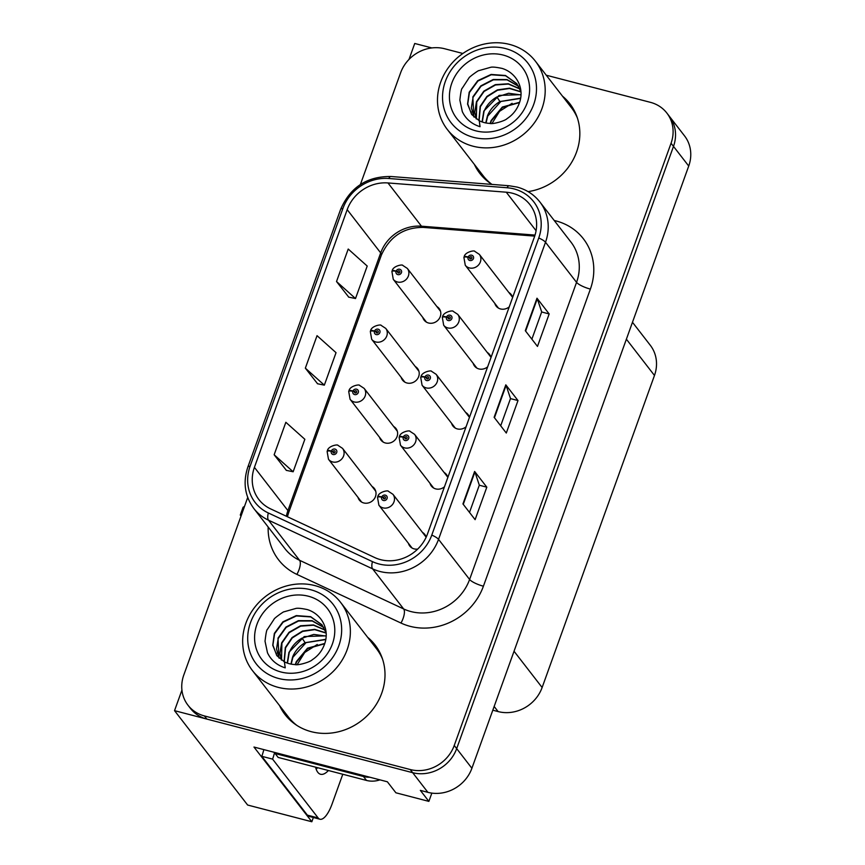 <?xml version="1.0" encoding="UTF-8"?>
<svg xmlns="http://www.w3.org/2000/svg" width="865" height="865" viewBox="0 0 865 865"><rect width="100%" height="100%" fill="white"/><g stroke="black" fill="none" stroke-linecap="round" stroke-linejoin="round"><path stroke-width="1.3" d="M422.79 317.412A9.483 8.607 -37.8 0 0 424.153 320.147A9.483 8.607 -37.8 0 0 428.532 323.002A9.483 8.607 -37.8 0 0 438.933 319.088A9.483 8.607 -37.8 0 0 439.15 308.535A9.483 8.607 -37.8 0 0 436.847 306.524M401.198 377.4A9.483 8.607 -37.8 0 0 402.56 380.135A9.483 8.607 -37.8 0 0 406.939 382.99A9.483 8.607 -37.8 0 0 417.341 379.075A9.483 8.607 -37.8 0 0 417.557 368.512A9.483 8.607 -37.8 0 0 415.254 366.511M379.594 437.387A9.483 8.607 -37.8 0 0 380.968 440.112A9.483 8.607 -37.8 0 0 385.347 442.967A9.483 8.607 -37.8 0 0 395.748 439.052A9.483 8.607 -37.8 0 0 395.965 428.499A9.483 8.607 -37.8 0 0 393.661 426.499M430.002 483.319A9.483 8.607 -37.8 0 0 431.365 486.043A9.483 8.607 -37.8 0 0 435.744 488.898A9.483 8.607 -37.8 0 0 444.469 486.779M451.595 423.331A9.483 8.607 -37.8 0 0 452.957 426.067A9.483 8.607 -37.8 0 0 457.347 428.921A9.483 8.607 -37.8 0 0 466.062 426.791M473.187 363.343A9.483 8.607 -37.8 0 0 474.561 366.079A9.483 8.607 -37.8 0 0 478.94 368.933A9.483 8.607 -37.8 0 0 487.655 366.814M494.791 303.366A9.483 8.607 -37.8 0 0 496.153 306.091A9.483 8.607 -37.8 0 0 500.532 308.946A9.483 8.607 -37.8 0 0 509.258 306.826M358.002 497.364A9.483 8.607 -37.8 0 0 359.364 500.1A9.483 8.607 -37.8 0 0 363.743 502.954A9.483 8.607 -37.8 0 0 374.145 499.04A9.483 8.607 -37.8 0 0 374.361 488.487A9.483 8.607 -37.8 0 0 372.058 486.476M408.41 543.296A9.483 8.607 -37.8 0 0 409.772 546.031A9.483 8.607 -37.8 0 0 414.151 548.886A9.483 8.607 -37.8 0 0 417.687 549.08M313.368 817.512L311.832 821.75L253.975 747.046L387.369 781.787L395.9 792.794L428.867 801.379L420.347 790.372L427.883 792.34A35.573 32.286 -37.8 0 0 471.901 768.271L688.724 166.048A35.573 32.286 -37.8 0 0 684.518 135.848L669.283 116.191A35.573 32.286 -37.8 0 1 673.489 146.39A35.573 32.286 -37.8 0 0 669.283 116.191L666.85 113.045A35.573 32.286 -37.8 0 0 650.426 102.34L546.258 75.212M431.851 793.108L428.867 801.379M431.862 47.932L414.735 43.477L408.994 59.436M247.725 497.462L183.791 675.035A35.573 32.286 -37.8 0 0 187.997 705.235A35.573 32.286 -37.8 0 0 204.421 715.939L410.226 769.536A35.573 32.286 -37.8 0 0 454.244 745.468L456.677 748.614L673.489 146.39L456.677 748.614A35.573 32.286 -37.8 0 1 412.659 772.683A35.573 32.286 -37.8 0 0 456.677 748.614L471.901 768.271M311.832 821.75L247.617 805.023L174.535 710.662L412.659 772.683L206.854 719.085A35.573 32.286 -37.8 0 1 190.43 708.381L187.997 705.235M181.931 690.108L174.535 710.662M447.811 477.491A9.483 8.607 -37.8 0 0 446.362 474.431A9.483 8.607 -37.8 0 0 444.059 472.431M469.414 417.503A9.483 8.607 -37.8 0 0 467.965 414.443A9.483 8.607 -37.8 0 0 465.651 412.443M491.006 357.515A9.483 8.607 -37.8 0 0 489.558 354.466A9.483 8.607 -37.8 0 0 487.255 352.455M512.599 297.538A9.483 8.607 -37.8 0 0 511.15 294.478A9.483 8.607 -37.8 0 0 508.847 292.467M426.153 537.197A9.483 8.607 -37.8 0 0 424.769 534.419A9.483 8.607 -37.8 0 0 422.466 532.408M632.477 322.277L650.275 345.254A35.573 32.286 142.2 0 1 654.47 375.453L542.128 687.502A35.573 32.286 142.2 0 1 498.11 711.571L492.812 710.187M474.355 164.393A56.906 51.662 -37.8 0 0 479.848 173.411A56.906 51.662 -37.8 0 0 491.958 184.407M476.799 167.54A56.906 51.662 -37.8 0 0 481.102 174.957M279.536 705.548A56.906 51.662 -37.8 0 0 285.018 714.566A56.906 51.662 -37.8 0 0 311.303 731.693A56.906 51.662 -37.8 0 0 373.712 708.197A56.906 51.662 -37.8 0 0 374.999 644.868A56.906 51.662 -37.8 0 0 367.636 637.3M281.968 708.695A56.906 51.662 -37.8 0 0 286.272 716.112M512.437 193.241A37.941 34.438 142.2 0 1 529.953 204.659A37.941 34.438 142.2 0 1 534.44 236.869L427.483 533.975A37.941 34.438 142.2 0 1 374.729 557.557L270.626 508.89A37.941 34.438 142.2 0 1 258.894 499.559A37.941 34.438 142.2 0 1 254.418 467.349L347.189 209.654A37.941 34.438 142.2 0 1 387.974 182.947L506.263 192.203A37.941 34.438 142.2 0 1 512.437 193.241M513.994 188.905A42.677 38.741 -37.8 0 0 507.052 187.748L388.753 178.493A42.677 38.741 -37.8 0 0 342.886 208.53L250.104 466.235A42.677 38.741 -37.8 0 0 268.334 512.967L372.447 561.623A42.677 38.741 -37.8 0 0 431.786 535.089L538.754 237.983A42.677 38.741 -37.8 0 0 513.994 188.905M462.937 503.927L475.112 519.66L486.811 487.179L474.625 471.447L462.937 503.927M469.5 512.415L479.318 485.157L474.917 471.966A9.483 2.281 -160.2 0 0 474.625 471.447M479.296 485.222L486.811 487.179M525.304 330.69L537.479 346.422L549.178 313.941L536.992 298.209L525.304 330.69M531.878 339.177L541.685 311.919L537.284 298.717A9.483 2.281 -160.2 0 0 536.992 298.209M541.663 311.984L549.178 313.941M494.12 417.308L506.295 433.041L517.994 400.56L505.809 384.828L494.12 417.308M500.694 425.796L510.501 398.538L506.101 385.347A9.483 2.281 -160.2 0 0 505.809 384.828M510.48 398.603L517.994 400.56M528.093 191.63A56.906 51.662 -37.8 0 0 574.382 157.268A56.906 51.662 -37.8 0 0 569.83 103.714A56.906 51.662 -37.8 0 0 562.466 96.145M454.244 745.468L671.056 143.244A35.573 32.286 -37.8 0 0 666.85 113.045M462.851 53.489L444.621 48.743A35.573 32.286 -37.8 0 0 400.603 72.811L360.391 184.515M336.528 281.536L355.515 298.533L367.214 266.052L348.217 249.044L336.528 281.536L348.746 297.138M274.151 454.774L293.149 471.771L304.848 439.29L285.85 422.293L274.151 454.774L286.38 470.376M305.345 368.155L324.332 385.152L336.031 352.671L317.033 335.663L305.345 368.155L317.563 383.757M324.332 385.152L317.401 383.725M355.515 298.533L348.584 297.106M293.149 471.771L286.218 470.344M376.189 646.469A56.906 51.662 -37.8 0 0 370.079 640.446M571.019 105.314A56.906 51.662 -37.8 0 0 564.91 99.291M375.734 491.212L342.54 448.373A8.888 8.077 142.2 0 1 342.345 458.266A8.888 8.077 142.2 0 1 332.593 461.932A8.888 8.077 142.2 0 1 328.484 459.261L327.121 451.465A5.925 1.514 17.4 0 1 331.263 451.271A2.963 2.692 -37.8 0 0 336.69 452.546A2.963 2.692 -37.8 0 0 331.338 451.033L332.928 451.519A1.189 1.081 142.2 0 1 334.928 451.119A1.189 1.081 142.2 0 1 333.598 452.936A1.189 1.081 142.2 0 1 332.895 451.617L331.263 451.271M334.041 452.957L332.928 451.519M331.338 451.033A5.925 1.341 -157.8 0 0 327.381 450.752A5.925 1.341 -157.8 0 0 327.435 451.152M333.944 452.968L332.895 451.617M244.492 506.436L243.097 507.236L240.286 515.053L241.043 516.005M240.286 515.053L241.097 515.864M426.131 537.143L392.948 494.304A8.888 8.077 142.2 0 1 392.742 504.198A8.888 8.077 142.2 0 1 382.99 507.863A8.888 8.077 142.2 0 1 378.892 505.192L377.529 497.386A5.925 1.514 17.4 0 1 381.66 497.191A2.963 2.692 -37.8 0 0 387.088 498.478A2.963 2.692 -37.8 0 0 381.746 496.964L383.336 497.451A1.189 1.081 142.2 0 1 385.336 497.051A1.189 1.081 142.2 0 1 384.006 498.856A1.189 1.081 142.2 0 1 383.303 497.548L381.66 497.191M384.449 498.889L383.336 497.451M381.746 496.964A5.925 1.341 -157.8 0 0 377.778 496.683A5.925 1.341 -157.8 0 0 377.832 497.083M384.352 498.9L383.303 497.548M397.327 431.235L364.143 388.385A8.888 8.077 142.2 0 1 363.938 398.278A8.888 8.077 142.2 0 1 354.185 401.955A8.888 8.077 142.2 0 1 350.076 399.273L348.714 391.477A5.925 1.514 17.4 0 1 352.855 391.283A2.963 2.692 -37.8 0 0 358.283 392.569A2.963 2.692 -37.8 0 0 352.942 391.045L354.531 391.531A1.189 1.081 142.2 0 1 356.521 391.142A1.189 1.081 142.2 0 1 355.201 392.948A1.189 1.081 142.2 0 1 354.499 391.629L352.855 391.283M355.645 392.97L354.531 391.531M352.942 391.045A5.925 1.341 -157.8 0 0 348.973 390.775A5.925 1.341 -157.8 0 0 349.028 391.164M355.537 392.98L354.499 391.629M418.92 371.247L385.736 328.397A8.888 8.077 142.2 0 1 385.531 338.291A8.888 8.077 142.2 0 1 375.778 341.967A8.888 8.077 142.2 0 1 371.68 339.285L370.317 331.49A5.925 1.514 17.4 0 1 374.448 331.295A2.963 2.692 -37.8 0 0 379.876 332.582A2.963 2.692 -37.8 0 0 374.534 331.057L376.124 331.555A1.189 1.081 142.2 0 1 378.124 331.154A1.189 1.081 142.2 0 1 376.794 332.96A1.189 1.081 142.2 0 1 376.091 331.652L374.448 331.295M377.237 332.993L376.124 331.555M374.534 331.057A5.925 1.341 -157.8 0 0 370.566 330.787A5.925 1.341 -157.8 0 0 370.62 331.176M377.14 332.993L376.091 331.652M440.523 311.259L407.329 268.42A8.888 8.077 142.2 0 1 407.134 278.314A8.888 8.077 142.2 0 1 397.381 281.979A8.888 8.077 142.2 0 1 393.272 279.308L391.91 271.513A5.925 1.514 17.4 0 1 396.04 271.307A2.963 2.692 -37.8 0 0 401.468 272.594A2.963 2.692 -37.8 0 0 396.127 271.08L397.716 271.567A1.189 1.081 142.2 0 1 399.716 271.167A1.189 1.081 142.2 0 1 398.387 272.983A1.189 1.081 142.2 0 1 397.684 271.664L396.04 271.307M398.83 273.005L397.716 271.567M396.127 271.08A5.925 1.341 -157.8 0 0 392.169 270.799A5.925 1.341 -157.8 0 0 392.223 271.199M398.733 273.016L397.684 271.664M447.735 477.166L414.54 434.317A8.888 8.077 142.2 0 1 414.346 444.21A8.888 8.077 142.2 0 1 404.593 447.875A8.888 8.077 142.2 0 1 400.484 445.205L399.122 437.409A5.925 1.514 17.4 0 1 403.252 437.214A2.963 2.692 -37.8 0 0 408.68 438.501A2.963 2.692 -37.8 0 0 403.339 436.976L404.928 437.463A1.189 1.081 142.2 0 1 406.928 437.063A1.189 1.081 142.2 0 1 405.599 438.879A1.189 1.081 142.2 0 1 404.896 437.56L403.252 437.214M406.042 438.901L404.928 437.463M403.339 436.976A5.925 1.341 -157.8 0 0 399.381 436.706A5.925 1.341 -157.8 0 0 399.435 437.095M405.945 438.912L404.896 437.56M469.327 417.179L436.144 374.329A8.888 8.077 142.2 0 1 435.938 384.222A8.888 8.077 142.2 0 1 426.186 387.898A8.888 8.077 142.2 0 1 422.077 385.217L420.714 377.421A5.925 1.514 17.4 0 1 424.856 377.226A2.963 2.692 -37.8 0 0 430.283 378.513A2.963 2.692 -37.8 0 0 424.942 376.989L426.532 377.486A1.189 1.081 142.2 0 1 428.521 377.086A1.189 1.081 142.2 0 1 427.202 378.892A1.189 1.081 142.2 0 1 426.488 377.572L424.856 377.226M427.634 378.913L426.532 377.486M424.942 376.989A5.925 1.341 -157.8 0 0 420.974 376.718A5.925 1.341 -157.8 0 0 421.028 377.108M427.537 378.924L426.488 377.572M490.92 357.191L457.736 314.341A8.888 8.077 142.2 0 1 457.531 324.245A8.888 8.077 142.2 0 1 447.778 327.911A8.888 8.077 142.2 0 1 443.68 325.24L442.318 317.433A5.925 1.514 17.4 0 1 446.448 317.239A2.963 2.692 -37.8 0 0 451.876 318.525A2.963 2.692 -37.8 0 0 446.535 317.012L448.124 317.498A1.189 1.081 142.2 0 1 450.124 317.098A1.189 1.081 142.2 0 1 448.794 318.904A1.189 1.081 142.2 0 1 448.092 317.596L446.448 317.239M449.238 318.936L448.124 317.498M446.535 317.012A5.925 1.341 -157.8 0 0 442.566 316.731A5.925 1.341 -157.8 0 0 442.621 317.12M449.13 318.947L448.092 317.596M512.513 297.214L479.329 254.364A8.888 8.077 142.2 0 1 479.124 264.257A8.888 8.077 142.2 0 1 469.381 267.923A8.888 8.077 142.2 0 1 465.273 265.252L463.91 257.456A5.925 1.514 17.4 0 1 468.041 257.262A2.963 2.692 -37.8 0 0 473.469 258.538A2.963 2.692 -37.8 0 0 468.127 257.024L469.717 257.51A1.189 1.081 142.2 0 1 471.717 257.11A1.189 1.081 142.2 0 1 470.387 258.927A1.189 1.081 142.2 0 1 469.684 257.608L468.041 257.262M470.83 258.949L469.717 257.51M468.127 257.024A5.925 1.341 -157.8 0 0 464.159 256.743A5.925 1.341 -157.8 0 0 464.213 257.143M470.733 258.959L469.684 257.608M315.552 767.168A36.157 12.424 104.6 0 0 320.569 774.262A36.157 12.424 104.6 0 0 328.408 770.52M342.778 774.262L332.019 804.147A23.712 8.153 -75.4 0 1 319.953 819.231A23.712 8.153 -75.4 0 1 318.136 817.933L272.583 759.113L261.803 756.313A23.712 8.153 104.6 0 0 263.825 749.609M274.594 752.42A23.712 8.153 -75.4 0 1 272.583 759.113M317.639 767.709A36.157 12.424 -75.4 0 1 316.147 769.147M319.953 819.231L309.183 816.419A23.712 8.153 -75.4 0 1 307.356 815.133L261.803 756.313M369.809 777.213A23.712 21.528 142.2 0 1 363.462 776.51L275.113 753.502A23.712 21.528 -37.8 0 0 275.47 752.647M363.462 776.51L366.511 780.435A23.712 21.528 -37.8 0 0 379.951 779.852M275.113 753.502L278.152 757.426L366.511 780.435M490.163 123.403L491.104 120.549L502.349 107.033L519.562 102.297M490.487 123.425L491.352 120.862L502.446 107.433L519.465 102.589M485.762 122.927L487.449 115.834C489.904 109.801 494.056 105.043 499.916 101.562L520.546 98.167M486.043 122.981L487.698 116.148L500.878 101.475L520.503 98.426M520.903 94.901L508.609 93.269L496.51 97.161C490.65 100.654 486.498 105.411 484.043 111.423L482.302 121.997M520.914 94.674L499.073 95.399L483.795 111.109L482.075 121.922M520.892 91.733L509.528 88.187L497.386 89.884L486.887 96.426L480.14 106.395L478.907 120.505M479.102 120.603L480.389 106.709L487.082 96.793L497.494 90.252L509.561 88.49L520.903 91.917M519.854 88.803L508.306 83.764L495.321 84.64L483.849 91.139L476.485 101.681L474.755 112.212L476.204 118.851M476.356 118.959L476.734 101.994L484.043 91.495L495.461 84.986L508.393 84.056L519.93 88.998M518.47 86.111L506.944 79.537L493.212 79.493L480.789 85.895L472.831 96.956L473.815 116.851M518.589 86.316L507.063 79.829L493.374 79.829L481.005 86.23L473.079 97.269L471.349 107.811L473.998 117.024M520.881 91.625L516.783 83.635L505.484 75.493L491.104 74.444L477.74 80.672L469.176 92.241L467.565 104.103L471.858 114.667L479.253 120.678L480.043 126.701C471.728 124.052 465.813 119.024 462.31 111.617L459.866 100.113C460.721 92.393 461.51 88.435 462.245 88.219L468.96 77.98C468.722 77.266 478.907 69.978 478.81 70.649L490.585 67.319C492.39 66.8 496.25 67.178 502.154 68.432C516.729 72.93 525.228 88.976 518.978 103.973C516.621 110.06 512.631 114.959 507.009 118.667C505.128 120.862 492.423 124.614 489.558 123.371A27.269 24.75 142.2 0 1 479.264 120.7M471.544 114.256L467.749 103.951L469.425 92.555L477.945 81.018L491.244 74.779L505.582 75.763L516.913 83.797M473.533 137.351A48.613 44.126 142.2 0 1 445.334 81.451A48.613 44.126 142.2 0 1 505.495 48.559A48.613 44.126 142.2 0 1 533.694 104.46A48.613 44.126 142.2 0 1 473.533 137.351M440.696 82.121A55.728 50.581 142.2 0 1 509.658 44.429A55.728 50.581 142.2 0 1 535.392 61.188A55.728 50.581 142.2 0 1 541.987 108.503A55.728 50.581 142.2 0 1 473.025 146.207A55.728 50.581 142.2 0 1 447.292 129.436A55.728 50.581 142.2 0 1 440.696 82.121M491.698 184.245A55.728 50.581 142.2 0 1 483.221 175.833L447.292 129.436M535.392 61.188L571.332 107.584A55.728 50.581 142.2 0 1 577.355 117.889M451.8 83.137A41.498 37.671 142.2 0 1 503.16 55.057A41.498 37.671 142.2 0 1 527.228 102.773A41.498 37.671 142.2 0 1 475.869 130.853A41.498 37.671 142.2 0 1 451.8 83.137M512.102 103.313L499.559 111.325L492.023 123.436M295.333 664.569L296.273 661.703L307.518 648.188L324.732 643.452M295.657 664.58L296.522 662.017L307.616 648.599L324.645 643.744M290.932 664.082L292.619 656.989C295.073 650.967 299.225 646.209 305.086 642.717L325.716 639.322M291.213 664.136L292.867 657.303L306.048 642.63L325.673 639.581M326.073 636.056L313.779 634.423L301.68 638.316C295.819 641.808 291.667 646.566 289.213 652.588L287.472 663.152M326.083 635.829L304.242 636.564L288.964 652.275L287.245 663.077M326.062 632.899L314.698 629.342L302.555 631.05L292.056 637.581L285.309 647.55L284.077 661.66M284.271 661.757L285.558 647.874L292.251 637.948L302.664 631.407L314.73 629.644L326.073 633.072M325.024 629.969L313.476 624.919L300.49 625.795L289.018 632.304L281.655 642.836L279.925 653.367L281.374 660.006M281.536 660.125L281.904 643.149L289.224 632.65L300.631 626.141L313.562 625.211L325.11 630.153M323.64 627.266L312.114 620.692L298.382 620.659L285.958 627.049L278 638.121L278.984 658.005M323.759 627.471L312.233 620.994L298.555 620.994L286.174 627.395L278.249 638.435L276.519 648.977L279.168 658.179M326.051 632.78L321.953 624.79L310.654 616.659L296.273 615.599L282.909 621.827L274.346 633.396L272.745 645.268L277.027 655.821L284.423 661.833L285.212 667.856C276.897 665.207 270.983 660.179 267.48 652.772L265.036 641.268C265.89 633.558 266.68 629.59 267.415 629.385L274.129 619.135C273.891 618.432 284.077 611.144 283.979 611.815L295.754 608.473C297.56 607.965 301.42 608.333 307.324 609.587C321.899 614.096 330.398 630.131 324.159 645.128C321.791 651.215 317.801 656.113 312.179 659.822C310.297 662.028 297.592 665.769 294.727 664.525A27.269 24.75 142.2 0 1 284.434 661.855M276.714 655.41L272.918 645.117L274.594 633.71L283.114 622.173L296.414 615.934L310.751 616.918L322.083 624.952M278.703 678.506A48.613 44.126 142.2 0 1 250.504 622.605A48.613 44.126 142.2 0 1 310.665 589.725A48.613 44.126 142.2 0 1 338.864 645.614A48.613 44.126 142.2 0 1 278.703 678.506M245.865 623.287A55.728 50.581 142.2 0 1 314.838 585.583A55.728 50.581 142.2 0 1 340.572 602.354A55.728 50.581 142.2 0 1 347.157 649.658A55.728 50.581 142.2 0 1 278.195 687.361A55.728 50.581 142.2 0 1 252.461 670.591A55.728 50.581 142.2 0 1 245.865 623.287M296.868 725.4A55.728 50.581 142.2 0 1 288.391 716.988L252.461 670.591M340.572 602.354L376.502 648.739A55.728 50.581 142.2 0 1 382.525 659.054M256.97 624.292A41.498 37.671 142.2 0 1 308.329 596.212A41.498 37.671 142.2 0 1 332.398 643.938A41.498 37.671 142.2 0 1 281.039 672.008A41.498 37.671 142.2 0 1 256.97 624.292M317.271 644.468L304.729 652.48L297.192 664.59M688.724 166.048L671.056 143.244M427.883 792.34L410.226 769.536M542.128 687.502L514.037 651.237M654.47 375.453L626.379 339.188M498.11 711.571L494.153 706.467M554.227 220.499A59.285 53.814 142.2 0 1 590.384 289.094L483.416 586.2A11.861 2.855 19.8 0 1 469.598 579.463L576.555 282.358A47.424 43.055 -37.8 0 0 570.954 242.092L539.89 201.988A47.424 43.055 142.2 0 1 545.501 242.254A11.861 2.855 -160.2 0 0 538.754 237.983M483.416 586.2A59.285 53.814 142.2 0 1 410.053 626.314A59.285 53.814 142.2 0 1 400.992 623.049L296.89 574.392A59.285 53.814 142.2 0 1 268.172 527.023M410.907 611.555A47.424 43.055 -37.8 0 0 469.598 579.463L438.533 539.36A47.424 43.055 142.2 0 1 372.599 568.846L268.496 520.179A47.424 43.055 142.2 0 1 253.834 508.512L284.899 548.615A47.424 43.055 -37.8 0 0 299.55 560.282L403.652 608.949A47.424 43.055 -37.8 0 0 410.907 611.555M539.89 201.988C534.029 194.56 526.428 189.586 517.086 187.078L509.226 185.759A11.861 3.514 94.5 0 0 507.052 187.748M509.226 185.759L390.937 176.503C367.063 176.276 350.293 187.218 340.626 209.341A11.861 2.855 19.8 0 1 342.886 208.53M250.104 466.235A11.861 2.855 -160.2 0 0 247.855 467.046C242.795 482.27 244.795 496.099 253.834 508.512M268.334 512.967A11.861 4.509 115.1 0 0 268.496 520.179L299.55 560.282A11.861 4.509 -64.9 0 1 296.89 574.392M390.937 176.503A11.861 3.514 94.5 0 0 388.753 178.493M372.447 561.623A11.861 4.509 115.1 0 0 372.599 568.846L403.652 608.949A11.861 4.509 -64.9 0 1 400.992 623.049M431.786 535.089A11.861 2.855 19.8 0 1 438.533 539.36L545.501 242.254L576.555 282.358A11.861 2.855 19.8 0 0 590.384 289.094M204.421 715.939L206.854 719.085M254.418 467.349L287.915 510.599A37.941 34.438 -37.8 0 0 286.358 516.254M506.263 192.203L536.084 230.717M387.974 182.947L421.471 226.197A37.941 34.438 -37.8 0 0 380.687 252.904L287.915 510.599A21.344 5.136 19.8 0 1 288.596 512.783L287.407 516.74M535.035 235.085L421.471 226.197A21.344 6.325 -85.5 0 0 423.342 227.409C403.771 227.311 389.78 236.545 381.379 255.078L288.596 512.783M347.189 209.654L380.687 252.904A21.344 5.136 19.8 0 1 381.379 255.078M494.445 417.73L506.101 385.347M525.628 331.111L537.284 298.717M463.262 504.349L474.917 471.966M318.136 817.933L307.356 815.133M474.755 112.212L471.966 111.866M499.916 101.562L496.91 96.934M279.925 653.367L277.135 653.021M305.086 642.717L302.08 638.089M340.626 209.341L247.855 467.046M534.7 236.113L423.342 227.409M342.54 448.373L337.988 445.367C337.966 444.091 328.138 445.897 327.381 450.752M361.667 502.111L328.484 459.261M392.948 494.304L388.385 491.298C388.374 490.022 378.546 491.828 377.778 496.683M412.075 548.042L378.892 505.192M364.143 388.385L359.581 385.39C359.57 384.103 349.741 385.92 348.973 390.775M383.271 442.123L350.076 399.273M385.736 328.397L381.173 325.402C381.162 324.115 371.334 325.932 370.566 330.787M404.863 382.135L371.68 339.285M407.329 268.42L402.766 265.414C402.755 264.139 392.926 265.944 392.169 270.799M426.456 322.158L393.272 279.308M414.54 434.317L409.978 431.321C409.967 430.035 400.138 431.84 399.381 436.706M433.668 488.055L400.484 445.205M436.144 374.329L431.581 371.334C431.57 370.047 421.731 371.864 420.974 376.718M455.271 428.067L422.077 385.217M457.736 314.341L453.174 311.346C453.163 310.059 443.334 311.876 442.566 316.731M476.864 368.079L443.68 325.24M479.329 254.364L474.766 251.358C474.755 250.082 464.927 251.888 464.159 256.743M498.456 308.102L465.273 265.252"/></g></svg>
